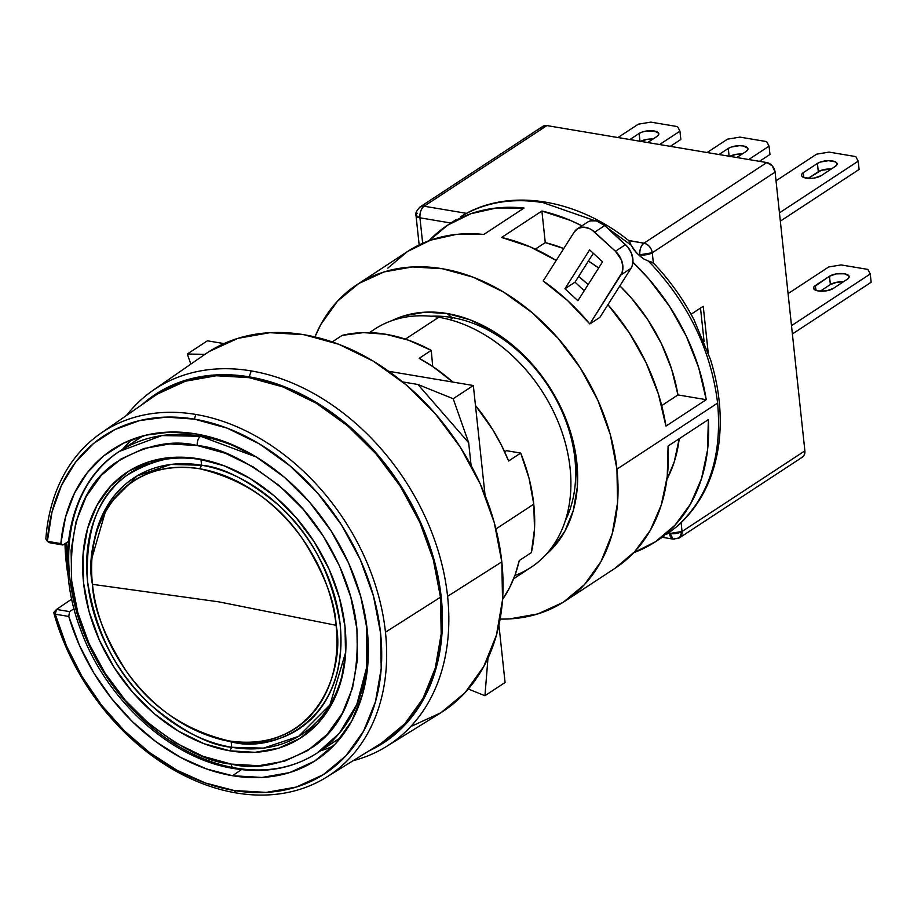 <?xml version="1.0" encoding="UTF-8"?>
<svg xmlns="http://www.w3.org/2000/svg" width="917" height="917" viewBox="0 0 917 917"><rect width="100%" height="100%" fill="white"/><g stroke="black" fill="none" stroke-linecap="round" stroke-linejoin="round"><path stroke-width="1.38" d="M199.746 468.77C109.788 455.462 83.321 543.712 92.468 584.335L218.819 601.85L336.103 625.314C335.198 601.942 324.171 573.354 303.023 539.586C278.332 503.009 243.911 479.396 199.746 468.77A147.878 110.063 56.7 0 1 336.103 625.314A147.878 110.063 56.7 0 1 228.826 740.879L231.141 741.681A150.228 111.817 -123.3 0 0 340.127 624.271A150.228 111.817 -123.3 0 0 201.591 465.24L199.746 468.77L201.591 465.24A150.228 111.817 -123.3 0 0 91.998 557.731L91.872 559.817A147.878 110.063 56.7 0 1 199.746 468.77M317.259 752.937L339.324 733.291L356.77 704.623L366.605 667.656L366.617 624.993A180.328 134.226 56.7 0 1 317.259 752.937A180.328 134.226 56.7 0 1 236.047 768.102A180.328 134.226 56.7 0 1 81.751 627.675A180.328 134.226 56.7 0 1 119.359 451.428A180.328 134.226 56.7 0 1 200.582 436.263A7.21 3.966 99.5 0 0 197.258 445.547C221.822 447.588 251.476 463.005 286.23 491.799C319.471 521.383 351.681 574.833 356.896 628.81C359.602 685.526 345.124 724.797 313.465 746.644C283.708 764.583 256.324 770.395 231.302 764.102A7.21 3.966 99.5 0 0 234.087 768.561A7.21 3.966 -80.5 0 1 231.302 764.102L258.8 765.729L284.591 761.156L307.665 750.587L327.163 734.414L342.316 713.254L352.552 687.933L357.481 659.426L356.896 628.81L350.833 597.276L339.531 566.03L323.403 536.273L303.091 509.164L279.364 485.712L253.138 466.856L225.41 453.285L197.258 445.547L169.771 443.931L143.98 448.493L120.906 459.062L101.409 475.235L86.255 496.395L76.019 521.716L71.09 550.234L71.675 580.839L77.739 612.373L89.041 643.619L105.168 673.376L125.48 700.496L149.207 723.937L175.434 742.804L203.161 756.365L231.302 764.102C206.749 762.061 177.084 746.644 142.341 717.862C109.1 688.266 76.89 634.816 71.675 580.839C68.97 524.134 83.447 484.852 115.106 463.016C144.863 445.077 172.247 439.254 197.258 445.547A7.21 3.966 -80.5 0 1 200.582 436.263A180.328 134.226 56.7 0 1 256.382 457.044L200.582 436.263L202.313 435.128L200.582 436.263L161.896 435.575L119.359 451.428C69.314 482.995 53.495 559.313 80.673 629.75C105.891 699.9 170.734 758.875 234.133 768.572C265.38 773.627 293.096 768.423 317.259 752.937L340.929 737.406M208.847 735.755L206.875 735.044A147.878 110.063 56.7 0 0 228.826 740.879C318.795 754.187 345.25 665.937 336.103 625.314L218.819 601.85L92.468 584.335C93.374 607.707 104.4 636.283 125.56 670.063C150.239 706.64 184.661 730.253 228.826 740.879L231.141 741.681C267.936 753.327 349.377 726.298 340.127 624.271C331.851 574.053 311.402 534.428 278.802 505.37C248.645 480.382 222.911 467.005 201.591 465.24L200.995 459.623L198.68 458.821A158.687 118.11 56.7 0 1 222.235 465.079A158.687 118.11 56.7 0 1 345.663 653.133A158.687 118.11 56.7 0 1 229.892 750.828L231.737 747.286A156.326 116.356 -123.3 0 0 345.72 652.079L329.925 704.967L298.621 736.34L263.534 748.123L231.737 747.286L231.141 741.681L208.847 735.755A150.228 111.817 -123.3 0 0 231.141 741.681L231.737 747.286C209.557 745.441 182.781 731.525 151.397 705.528C117.479 675.302 96.205 634.048 87.585 581.802C85.143 530.588 98.222 495.123 126.798 475.396C153.678 459.199 178.414 453.938 200.995 459.623A156.326 116.356 -123.3 0 0 87.585 581.802A156.326 116.356 -123.3 0 0 231.737 747.286L229.892 750.828A158.687 118.11 56.7 0 1 83.562 582.845A158.687 118.11 56.7 0 1 198.68 458.821L200.995 459.623L201.591 465.24L170.894 464.449L137.034 475.923L106.934 506.425L91.998 557.731M132.014 439.472A184.73 137.504 -123.3 0 0 122.603 449.296L126.053 445.398M60.866 543.598A185.738 138.249 56.7 0 1 114.636 448.104A185.738 138.249 56.7 0 1 196.02 433.936L226.224 442.235L255.969 456.792L284.11 477.035L309.568 502.184L331.358 531.275L348.655 563.198L360.794 596.726L367.293 630.564L367.912 663.404L362.639 693.997L351.658 721.163L335.393 743.859L314.474 761.213L289.715 772.561L262.044 777.456L232.551 775.725A185.738 138.249 56.7 0 1 68.786 616.453L69.543 611.616L74.036 608.762L69.543 611.616L56.51 609.427L71.744 599.088L56.51 609.427L53.713 612.522L56.51 609.427L55.249 614.184L56.51 609.427L69.543 611.616L68.786 616.453L55.249 614.184L53.713 612.522L55.249 614.184L68.786 616.453L79.412 645.339L93.889 673.055L111.817 698.823L132.667 721.908L155.844 741.647L180.706 757.476L206.508 768.939L232.551 775.725L241.446 769.604L232.551 775.725A185.738 138.249 56.7 0 0 318.428 758.6A185.738 138.249 56.7 0 0 354.317 576.919A185.738 138.249 56.7 0 0 196.02 433.936L170.436 432.045L146.112 435.117L123.738 443.071L103.976 455.68L87.379 472.576L74.437 493.266L65.52 517.177L60.866 543.598L47.352 541.317A201.82 150.216 56.7 0 1 194.438 419.149A201.82 150.216 56.7 0 1 380.532 632.787A201.82 150.216 56.7 0 1 234.133 790.511L236.231 792.953A205.706 153.105 -123.3 0 0 385.461 632.191A205.706 153.105 -123.3 0 0 195.78 414.438L194.438 419.149L195.78 414.438A205.706 153.105 -123.3 0 0 45.85 538.967L47.352 541.317L45.85 538.967A205.706 153.105 56.7 0 1 100.664 433.397A205.706 153.105 56.7 0 1 195.78 414.438A205.706 153.105 56.7 0 1 385.461 632.191A205.706 153.105 56.7 0 1 326.36 777.272A205.706 153.105 56.7 0 1 236.231 792.953A205.706 153.105 56.7 0 1 53.713 612.522A205.706 153.105 -123.3 0 0 236.231 792.953L234.133 790.511A201.82 150.216 56.7 0 1 55.249 614.184L66.517 646.038L82.117 676.689L101.592 705.23L124.368 730.826L149.78 752.731L177.084 770.303L205.477 783.015L234.133 790.511L266.182 792.391L296.237 787.073L323.151 774.75L345.869 755.895L363.545 731.239L375.477 701.711L381.208 668.47L380.532 632.787L373.471 596.027L360.289 559.599L341.491 524.914L317.809 493.3L290.15 465.974L259.568 443.977L227.256 428.17L194.438 419.149L166.298 417.097L139.567 420.582L115.038 429.511L93.431 443.599L75.389 462.432L61.439 485.471L52.005 512.03L47.352 541.317L49.816 542.795L47.352 541.317L60.866 543.598L62.872 544.985L60.866 543.598M68.443 541.454L62.872 544.985L68.443 541.454M326.36 777.272L380.922 743.469A207.38 154.354 -123.3 0 0 440.492 597.208L385.461 632.191L440.492 597.208L441.192 633.888L435.288 668.046L423.035 698.376L404.878 723.719L381.529 743.091M68.362 577.309A206.336 153.575 56.7 0 1 66.173 561.892A206.336 153.575 56.7 0 1 65.004 543.632A206.336 153.575 -123.3 0 0 66.173 561.892A206.336 153.575 -123.3 0 0 68.362 577.309M386.424 746.507L440.16 713.208A214.589 159.718 -123.3 0 0 501.805 561.869L447.588 596.337A212.939 158.492 56.7 0 1 386.424 746.507A212.939 158.492 56.7 0 1 353.102 760.709A212.939 158.492 -123.3 0 0 447.588 596.337A212.939 158.492 -123.3 0 0 251.235 370.915L249.183 376.853A208.274 155.019 56.7 0 1 431.082 549.822A208.274 155.019 56.7 0 1 368.726 751.023M513.635 578.753L530.897 567.428A142.456 106.04 -123.3 0 0 560.608 428.193A142.456 106.04 -123.3 0 0 438.716 317.259L405.394 339.13L438.716 317.259A142.456 106.04 56.7 0 1 564.287 439.323A142.456 106.04 56.7 0 1 514.873 575.509M452.929 317.695L449.857 319.701L452.929 317.695M369.757 332.642A142.456 106.04 56.7 0 1 438.716 317.259A142.456 106.04 -123.3 0 0 374.549 329.226L369.379 332.63M412.18 725.92L440.79 712.818L464.953 692.771L483.74 666.544L496.429 635.16L502.527 599.81L501.805 561.869L494.297 522.782L480.279 484.05L460.3 447.164L435.117 413.544L405.704 384.487L373.185 361.103L338.832 344.288L303.928 334.694L269.85 332.688L237.893 338.35L209.282 351.452L204.319 354.741M501.805 561.869A214.589 159.718 -123.3 0 0 386.905 370.01A214.589 159.718 -123.3 0 0 204.709 354.478L152.772 390.539A212.939 158.492 56.7 0 1 251.235 370.915A212.939 158.492 56.7 0 1 447.588 596.337L501.805 561.869M141.596 404.97A208.274 155.019 56.7 0 1 249.183 376.853L251.235 370.915A212.939 158.492 -123.3 0 0 126.5 415.458A212.939 158.492 56.7 0 1 152.772 390.539M368.714 751.034L382.011 743.847L405.463 724.384L423.688 698.937L436.011 668.47L441.925 634.163L441.226 597.334L433.936 559.393L420.33 521.807L400.935 486.01L376.497 453.388L347.956 425.179L316.399 402.483L283.044 386.172L249.183 376.853L216.103 374.915L185.085 380.406L157.311 393.118L141.585 404.982M157.793 393.874L185.44 381.208L216.332 375.741L249.264 377.678L282.986 386.951L316.193 403.193L347.612 425.797L376.039 453.881L400.374 486.365L419.688 522.014L433.237 559.439L440.492 597.208A207.38 154.354 -123.3 0 0 329.455 411.802A207.38 154.354 -123.3 0 0 153.38 396.786L100.664 433.397M67.491 562.052A202.439 150.686 56.7 0 1 66.471 542.704L67.491 562.052M49.816 542.795L62.872 544.985L49.816 542.795M206.875 735.044A147.878 110.063 56.7 0 1 92.468 584.335A147.878 110.063 56.7 0 1 91.872 559.817M320.503 750.817A184.73 137.504 -123.3 0 0 333.261 746.094M200.995 459.623L223.221 465.446A156.326 116.356 -123.3 0 0 200.995 459.623M229.892 750.828L204.09 743.733L178.677 731.308L154.629 714.011L132.885 692.518L114.258 667.668L99.483 640.387L89.109 611.754L83.562 582.845L83.023 554.785L87.539 528.639L96.927 505.427L110.819 486.044L128.678 471.212L149.838 461.526L173.473 457.342L198.68 458.821L224.482 465.916L249.894 478.353L273.942 495.638L295.687 517.131L314.313 541.993L329.088 569.262L339.45 597.907L345.01 626.815L345.549 654.876L341.032 681.01L331.645 704.222L317.752 723.616L299.882 738.437L278.722 748.134L255.086 752.318L229.892 750.828M236.047 768.102A7.21 3.966 -80.5 0 1 234.087 768.561M833.209 288.488A10.821 4.104 173.9 0 1 818.251 290.964A10.821 4.104 173.9 0 1 813.539 288.144A10.821 4.104 173.9 0 1 815.385 285.496L815.901 290.345L815.385 285.496L829.484 276.246L813.746 287.124L813.723 288.74L818.251 290.964L826.332 290.861L833.209 288.488L847.308 279.238L833.209 288.488M616.935 469.16A189.349 140.931 56.7 0 1 564.849 601.22A189.349 140.931 56.7 0 1 500.12 619.078L509.646 618.906L537.843 613.92L563.095 602.354L584.416 584.656L600.99 561.525L612.189 533.832L617.565 502.642L616.935 469.16L610.298 434.669L597.93 400.488L580.301 367.946L558.086 338.293L532.135 312.651L503.444 292.019L473.126 277.175L442.338 268.715L412.26 266.95L384.063 271.936L358.811 283.502L337.49 301.189L320.916 324.331L314.921 336.917A189.349 140.931 56.7 0 1 357.057 284.637A189.349 140.931 56.7 0 1 516.97 300.879A189.349 140.931 56.7 0 1 616.935 469.16L717.61 403.079L616.935 469.16M666.361 534.531L668.103 533.27A189.349 140.931 -123.3 0 0 669.456 532.261L676.838 526.576C708.784 497.323 722.378 456.15 717.61 403.079C710.996 349.686 687.945 302.358 648.457 261.093C687.945 302.358 710.996 349.686 717.61 403.079M708.36 419.596A189.349 140.931 56.7 0 1 655.46 541.752A189.349 140.931 56.7 0 1 633.796 552.63L655.403 541.787L675.027 525.189L690.57 503.903L701.516 478.628L707.511 450.213L708.36 419.596L668.08 446.029L708.36 419.596M564.849 601.22L615.192 568.185A189.349 140.931 -123.3 0 0 668.08 446.029L667.244 476.645L661.249 505.061L650.302 530.335L634.747 551.621L615.124 568.219M451.863 317.511A133.446 99.323 -123.3 0 0 431.013 316.239A133.446 99.323 56.7 0 1 451.863 317.511A133.446 99.323 56.7 0 1 554.682 396.786A133.446 99.323 56.7 0 1 565.273 520.799A133.446 99.323 -123.3 0 0 554.682 396.786A133.446 99.323 -123.3 0 0 451.863 317.511L447.118 313.511L451.863 317.511M391.983 320.629A140.656 104.698 56.7 0 1 447.118 313.511A140.656 104.698 56.7 0 1 565.204 417.224A140.656 104.698 56.7 0 1 545.707 554.854L552.664 548.217L564.975 531.023L573.297 510.46L577.297 487.282L576.827 462.409L571.899 436.79L562.706 411.401L549.615 387.226L533.109 365.195L513.829 346.145L492.521 330.819L469.997 319.804L447.118 313.511L424.777 312.193L403.835 315.907L391.972 320.641M588.175 221.788L590.674 220.848L596.314 220.894L604.773 225.536L627.881 247.2L631.435 253.264L632.948 259.809L632.191 265.838L630.976 268.372L599.901 317.351L589.826 323.965A189.349 140.931 -123.3 0 0 543.185 280.98L574.26 231.99L578.111 228.39L583.35 227.152L589.173 228.471L592.027 230.041L615.433 251.247L621.371 259.866L622.884 266.411L622.116 272.452L589.826 323.965L599.901 317.351L630.976 268.372L620.912 274.974L630.976 268.372A18.031 13.423 -123.3 0 0 625.497 244.644L615.433 251.247L625.497 244.644L604.773 225.536L594.697 232.15L615.433 251.247A18.031 13.423 56.7 0 1 620.912 274.974L589.826 323.965L567.669 300.638L543.185 280.98L574.26 231.99A18.031 13.423 56.7 0 1 577.32 228.86A18.031 13.423 56.7 0 1 594.697 232.15L604.773 225.536A18.031 13.423 -123.3 0 0 587.396 222.246L577.32 228.86M564.929 288.775L589.608 249.871L602.572 261.815L577.893 300.719L564.929 288.775L575.005 282.172L564.929 288.775L577.893 300.719L602.572 261.815L589.608 249.871L564.929 288.775M593.322 253.287L575.005 282.172L584.244 290.689L575.005 282.172L593.322 253.287M666.9 479.396A155.088 115.427 -123.3 0 0 679.222 438.716L674.144 462.179L666.9 479.396M545.271 242.615L535.31 249.149L545.271 242.615L541.89 211.025L501.622 237.457L541.89 211.025L545.271 242.615L563.749 248.564A155.088 115.427 -123.3 0 0 545.271 242.615M677.95 394.929A155.088 115.427 -123.3 0 0 619.881 285.863L631.114 297.75L647.838 319.769L661.489 343.829L671.634 369.15L677.95 394.929L706.228 399.686L665.948 426.118L658.417 394.092L646.027 362.582L629.165 332.642L607.937 304.685A189.349 140.931 -123.3 0 1 665.948 426.118L706.228 399.686L698.697 367.66L686.294 336.149L669.444 306.209L648.697 278.814L632.925 262.319A189.349 140.931 56.7 0 1 706.228 399.686L677.95 394.929L661.707 405.589L677.95 394.929M598.663 267.97A155.088 115.427 -123.3 0 0 588.382 261.081L598.663 267.97M588.141 284.568L578.638 276.43A189.349 140.931 -123.3 0 1 588.129 284.568M556.206 260.451L530.164 246.856L501.622 237.457A189.349 140.931 -123.3 0 1 556.206 260.451M581.951 225.823L570.443 220.424L541.89 211.025A189.349 140.931 56.7 0 1 581.951 225.823M357.057 284.637L407.4 251.59A189.349 140.931 -123.3 0 1 483.798 234.465L524.065 208.033L496.521 207.987L470.788 213.741L447.737 225.112L429.064 240.701A189.349 140.931 56.7 0 1 447.668 225.158A189.349 140.931 56.7 0 1 524.065 208.033L483.798 234.465L456.242 234.42L430.52 240.185L407.457 251.545L387.834 268.154M594.743 220.63L543.013 202.634C512.236 197.659 484.875 202.29 460.942 216.527L460.987 216.492M648.468 261.093L643.975 259.11L639.928 256.049A189.349 140.931 -123.3 0 0 638.312 254.536L634.037 249.951L631.125 245.148L607.352 227.92M668.103 533.27L669.582 533.522A9.021 3.416 -6.1 0 0 682.053 531.47A9.021 6.706 56.7 0 1 679.566 537.763L673.124 539.116A9.021 4.952 -80.5 0 1 669.582 533.522L682.053 531.47L679.566 537.763A9.021 6.706 56.7 0 1 675.508 538.52A9.021 4.952 -80.5 0 1 673.124 539.116L669.456 532.261L669.582 533.522L668.103 533.27A189.349 140.931 -123.3 0 0 669.456 532.261L677.835 525.739M677.709 525.854C700.668 505.187 714.412 477.551 718.939 442.957C722.183 416.043 719.364 388.223 710.48 359.487L693.963 319.655C683.096 298.931 669.674 280.155 653.695 263.317L648.457 261.093L651.07 261.826M704.096 341.605L700.508 308.066L704.096 341.605M679.566 537.763L802.398 457.136A9.021 6.706 -123.3 0 0 804.874 450.855L775.094 172.109L652.262 252.737L775.094 172.109A9.021 6.706 -123.3 0 0 766.772 162.561L643.952 243.188A9.021 6.706 56.7 0 1 652.262 252.737L653.362 262.996L652.262 252.737L639.802 254.788C639.585 249.573 640.972 245.71 643.952 243.188C648.491 244.484 651.265 247.659 652.262 252.737A9.021 3.416 173.9 0 1 639.802 254.788L639.928 256.049A189.349 140.931 -123.3 0 0 638.312 254.536L639.802 254.788L639.928 256.049L643.528 258.835M630.071 242.489L628.592 240.472C575.406 197.969 507.686 187.538 461.274 216.32L460.942 216.527M540.606 129.561L541.924 127.142L544.148 125.744L546.922 125.595L424.09 206.21L546.922 125.595A9.021 6.706 -123.3 0 0 542.853 126.351L420.032 206.967A9.021 6.706 56.7 0 1 424.09 206.21L466.535 213.352L424.09 206.21A9.021 4.952 99.5 0 0 419.94 217.81A9.021 3.416 173.9 0 1 416.009 215.461C415.092 213.672 416.433 210.841 420.032 206.967A9.021 6.706 56.7 0 1 420.032 206.967L424.09 206.21C421.109 208.732 419.722 212.595 419.94 217.81L422.668 243.28L419.94 217.81L450.923 223.026L419.94 217.81L416.009 215.461A9.021 3.416 173.9 0 1 417.544 213.26M682.053 531.47L681.113 522.736L682.053 531.47L804.874 450.855L682.053 531.47M691.063 314.267L703.236 306.278L708.176 352.495L703.236 306.278L691.063 314.267M663.243 536.628L662.326 537.156M631.125 245.148L636.043 252.278L638.312 254.536L639.802 254.788A9.021 4.952 -80.5 0 1 643.952 243.188L628.798 240.644L631.114 245.148M769.076 146.158L766.681 141.608L739.939 137.114L727.479 139.166L707.11 152.531L727.479 139.166L739.939 137.114L766.681 141.608L769.076 146.158L769.959 154.457L769.076 146.158L748.708 159.524L769.076 146.158M769.959 154.457L759.471 161.335L769.959 154.457M736.821 157.529L746.117 151.431L736.821 157.529M729.118 156.234L728.293 148.428L718.997 154.526L728.293 148.428A10.821 4.104 173.9 0 1 740.157 145.7A10.821 4.104 173.9 0 1 747.963 148.783A10.821 4.104 173.9 0 1 746.117 151.431L747.745 149.803L747.779 148.187L743.24 145.963L739.377 145.688L731.285 147.029L728.293 148.428L729.118 156.234M729.175 156.727L736.053 154.365L742.14 154.033A10.821 4.104 -6.1 0 0 729.806 156.349M679.944 131.165L677.548 126.615L650.806 122.121L638.347 124.173L617.978 137.539L638.347 124.173L650.806 122.121L677.548 126.615L679.944 131.165L680.827 139.464L679.944 131.165L659.575 144.542L679.944 131.165M680.827 139.464L670.338 146.353L680.827 139.464M647.689 142.536L656.985 136.438L647.689 142.536M639.997 141.241L639.16 133.446L629.864 139.544L639.16 133.446A10.821 4.104 173.9 0 1 651.024 130.707A10.821 4.104 173.9 0 1 658.83 133.79A10.821 4.104 173.9 0 1 656.985 136.438L658.612 134.81L658.647 133.194L654.108 130.971L646.038 131.074L642.152 132.037L639.16 133.446L639.997 141.241M640.043 141.734L646.932 139.373L653.019 139.04A10.821 4.104 -6.1 0 0 640.674 141.356M870.267 273.977L867.872 269.415L841.13 264.921L828.67 266.973L788.081 293.623L828.67 266.973L841.13 264.921L867.872 269.415L870.267 273.977L871.15 282.264L870.267 273.977L791.497 325.673L870.267 273.977M871.15 282.264L792.391 333.96L871.15 282.264M820.245 291.182L830.366 284.545L829.484 276.246A10.821 4.104 173.9 0 1 841.336 273.507A10.821 4.104 173.9 0 1 849.153 276.59A10.821 4.104 173.9 0 1 847.308 279.238L848.936 277.61L848.97 275.994L844.431 273.782L836.361 273.874L829.484 276.246L830.366 284.545L837.244 282.172L843.331 281.851A10.821 4.104 -6.1 0 0 830.366 284.545L820.245 291.182M653.362 262.996L654.222 263.97M801.114 457.743L803.326 456.345L804.656 453.926L804.874 450.855L775.094 172.109L772.286 165.885L766.772 162.561L546.922 125.595L766.772 162.561L643.952 243.188L628.569 240.449M780.333 221.146L859.091 169.45L858.209 161.151L855.813 156.601L829.071 152.096L816.611 154.159L776.023 180.798L816.611 154.159L829.071 152.096L855.813 156.601L858.209 161.151L859.091 169.45L780.333 221.146M801.481 175.319A10.821 4.104 173.9 0 0 809.287 178.402A10.821 4.104 173.9 0 0 821.151 175.674L835.249 166.424L836.877 164.785L836.912 163.18L835.33 161.828L828.509 160.681L820.406 162.022L817.425 163.421L818.308 171.72L808.186 178.356L821.3 170.31L831.272 169.026A10.821 4.104 -6.1 0 0 818.308 171.72L817.425 163.421L803.326 172.671L803.842 177.52L803.326 172.671L817.425 163.421A10.821 4.104 173.9 0 1 829.289 160.681A10.821 4.104 173.9 0 1 837.095 163.776A10.821 4.104 173.9 0 1 835.249 166.424L821.151 175.674L814.273 178.036L810.066 178.414L803.246 177.256L801.664 175.915L801.687 174.299L803.326 172.671A10.821 4.104 173.9 0 0 801.481 175.319L801.492 175.388M779.439 212.847L858.209 161.151L779.439 212.847M533.763 504.155L495.937 528.983L533.763 504.155L534.508 529.086L531.344 552.619A160.498 119.462 -123.3 0 0 533.763 504.155A160.498 119.462 -123.3 0 0 520.707 453.078L508.626 460.999L501.347 445.032L492.716 429.615L475.464 405.474A160.498 119.462 -123.3 0 1 508.626 460.999L520.707 453.078L529.109 478.559L533.763 504.155M519.263 560.551L531.344 552.619L519.263 560.551A160.498 119.462 -123.3 0 1 502.55 599.466L509.6 587.637L515.205 574.615L519.263 560.551M473.332 385.518L388.728 371.293L473.332 385.518L453.193 398.735L468.667 442.739L471.097 465.481L468.667 442.739L417.946 384.498L453.193 398.735L468.667 442.739L417.946 384.498L453.193 398.735L473.332 385.518L485.07 495.352L473.332 385.518M224 343.588L207.425 340.803L187.286 354.019L207.425 340.803L224 343.588M505.072 682.5L498.928 625.085L505.072 682.5L484.933 695.716L468.3 689.011L484.933 695.716L505.072 682.5M190.839 364.106L187.286 354.019L204.904 354.34L187.286 354.019L190.839 364.106M487.993 658.108L484.933 695.716L487.993 658.108M402.632 381.93L417.946 384.498L402.632 381.93M419.172 358.318L431.254 350.386L432.721 366.525L431.254 350.386A160.498 119.462 -123.3 0 0 342.133 335.393L332.218 341.903L342.133 335.393L363.384 332.619L385.77 334.247L408.615 340.23L431.254 350.386L419.172 358.318L433.294 366.903L452.872 382.08A160.498 119.462 -123.3 0 0 419.172 358.318M504.637 451.829L506.402 450.671L520.707 453.078L506.402 450.671L504.637 451.829M143.029 435.896L119.359 451.428M664.149 536.044L655.46 541.752M456.357 219.45L447.668 225.158M673.124 539.116L661.948 537.236M419.161 244.908L416.009 215.461"/></g></svg>
